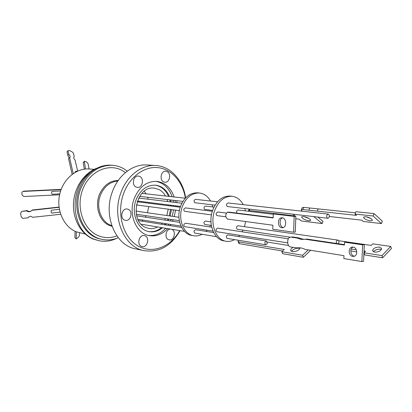 <?xml version="1.0" encoding="UTF-8"?>
<svg xmlns="http://www.w3.org/2000/svg" width="412" height="412" viewBox="0 0 412 412"><rect width="100%" height="100%" fill="white"/><g stroke="black" fill="none" stroke-linecap="round" stroke-linejoin="round"><path stroke-width="0.62" d="M94.183 169.342L89.363 168.982C76.272 167.89 62.83 179.225 59.591 194.83C56.238 210.398 63.865 226.847 76.225 231.781L85.207 234.026M97.139 168.106C84.393 172.571 74.315 187.264 73.48 203.245C72.605 219.225 81.056 234.145 93.205 239.053L99.138 240.742L94.523 239.326C70.658 231.297 67.99 186.827 91.001 172.123C97.222 167.107 103.917 164.795 111.091 165.186L112.311 165.269C117.822 165.665 122.807 167.622 127.257 171.14M118.27 237.703C113.073 239.897 107.779 240.469 102.382 239.418C84.1 236.493 72.275 210.517 80.567 189.19C87.359 173.179 97.943 165.202 112.311 165.269M91.001 172.123C85.83 176.47 81.957 182.114 79.387 189.051C71.106 210.326 82.92 236.251 101.187 239.176L102.382 239.418M116.92 235.885C110.704 238.229 104.54 238.182 98.427 235.746C83.682 229.891 75.793 208.132 82.472 190.061C88.935 171.892 107.681 162.925 121.633 170.171L125.475 172.535M60.646 214.276L32.533 217.32C31.4 216.171 30.184 216.001 28.892 216.815L28.16 217.793L22.804 218.37L21.187 216.8L20.6 213.292L21.645 211.423L27.074 210.558C28.397 211.547 29.767 211.691 31.178 211.001M89.049 168.961L88.065 163.646L86.582 161.921L84.326 161.241L85.521 169.013M61.089 189.613L23.324 191.441L23.845 191.147L22.686 191.606M23.324 191.441L22.552 191.683L21.877 192.589L22.001 194.907L23.85 196.514L59.596 194.804M139.776 176.454C144.514 178.525 142.398 188.202 137.366 187.414L136.078 187.043C131.33 185.055 133.359 175.347 138.37 176.058L139.776 176.454M128.297 209.317C133.333 211.315 130.758 221.491 125.495 220.358L124.542 220.07C119.501 218.159 121.988 207.952 127.226 209.002L128.297 209.317M145.096 235.834C150.05 237.698 147.264 247.947 142.15 246.633L141.465 246.417C136.496 244.635 139.204 234.351 144.303 235.592L145.096 235.834M171.706 229.278L171.933 229.371C176.542 231.189 174.008 241.02 169.214 239.872L168.462 239.64C164.177 238.043 165.897 228.923 170.455 229.072M167.138 171.608C171.562 173.627 169.61 182.938 164.903 182.253L163.615 181.883C159.181 179.936 161.056 170.594 165.748 171.207L167.138 171.608M180.054 230.658C171.155 246.031 159.238 252.71 144.298 250.702L135.687 248.889C115.813 245.676 103.015 216.352 112.219 192.157C118.079 175.131 132.952 163.888 146.919 164.965L155.7 165.5C170.702 166.232 183.155 180.286 185.632 197.863M144.298 250.702C124.316 247.483 111.461 217.727 120.752 193.14C126.675 175.842 141.661 164.419 155.7 165.5M181.465 227.074L181.306 227.419M179.689 230.596C170.604 247.123 152.028 254.425 137.634 245.773C123.162 237.327 116.395 213.663 123.43 193.995C129.368 177.057 144.097 166.165 157.847 167.612C171.629 169.008 182.825 181.898 185.369 198.141M174.266 216.604L175.507 210.12M175.656 206.633L175.641 205.815M175.368 202.467L175.033 200.474M174.122 196.972C170.831 187.728 165.037 182.531 156.74 181.383C146.497 181.198 138.932 187.079 134.044 199.032C128.142 214.781 136.48 233.882 149.479 235.654C156.277 236.648 162.349 234.304 167.684 228.614M172.288 216.321L173.524 209.857M173.673 206.386L173.658 205.567M173.38 202.23L173.05 200.242M172.139 196.751C169.038 187.98 163.585 182.84 155.787 181.326M168.982 219.127L168.25 220.605M166.268 223.762L165.392 224.88M162.513 227.759C158.404 231.081 153.98 232.378 149.242 231.652C138.03 230.195 130.846 213.802 135.903 200.294C140.101 190.009 146.62 184.973 155.463 185.173C161.782 186.008 166.458 189.772 169.497 196.457M148.48 235.443C154.938 236.05 160.685 233.666 165.717 228.289M168.065 225.307L168.812 224.164M170.537 220.956L171.191 219.457M170.697 199.969L171.135 201.957M171.536 205.3L171.572 206.118M171.474 209.584L170.182 216.017M169.234 215.878L170.522 209.461M170.62 205.995L170.583 205.181M170.182 201.844L169.744 199.856M168.544 196.349C165.609 189.875 161.102 186.142 155.015 185.143M142.047 221.151L143.082 220.111M145.338 217.129L146.142 215.723M147.439 212.752L148.753 206.572M148.789 203.229L148.727 202.436M148.186 199.202L147.62 197.276M146.064 193.851L144.252 191.266M165.516 196.014C163.827 193.048 161.612 190.864 158.877 189.469L154.345 188.155C136.47 185.168 128.595 221.084 145.797 227.527L148.943 228.485C151.92 228.954 154.819 228.449 157.647 226.955M161.37 224.236L162.421 223.155M164.707 220.07L165.531 218.612M166.85 215.538L168.199 209.152M168.24 205.696L168.184 204.877M167.643 201.54L167.076 199.547M202.101 234.304C199.372 235.726 196.591 236.215 193.753 235.762L191.951 235.458C182.104 234.248 175.862 219.236 180.374 206.793C184.118 197.302 189.881 192.646 197.657 192.831L199.48 193.017C204.146 193.604 207.828 196.272 210.527 201.02M210.45 225.307L209.59 226.883M207.185 230.21L206.077 231.374M193.753 235.762C183.901 234.557 177.66 219.498 182.176 207.025C185.93 197.497 191.698 192.831 199.48 193.017M217.521 201.798L195.53 199.351C193.867 200.052 193.619 201.174 194.794 202.719L215.074 205.155M214.008 207.107L205.464 206.082C203.827 206.767 203.585 207.875 204.728 209.409L212.613 210.455M210.965 221.872L205.464 221.084C203.801 221.759 203.543 222.866 204.687 224.401L211.351 225.441M213.699 232.589L195.571 229.695C193.856 230.37 193.583 231.487 194.758 233.053L216.558 236.689M211.711 227.203L185.436 223.216L183.937 224.375C183.664 225.606 183.984 226.379 184.9 226.698L213.004 231.127M212.335 211.289L185.39 207.869L183.927 209.013C183.654 210.275 183.994 211.062 184.937 211.371L211.449 214.889M234.516 239.66C231.75 241.175 228.933 241.705 226.064 241.252L224.066 240.912C214.101 239.712 207.839 223.953 212.479 210.846C216.331 200.84 222.197 195.921 230.066 196.086L232.08 196.292C236.802 196.895 240.515 199.681 243.214 204.656M245.665 221.532L244.429 226.682M243.008 230.164L242.127 231.817M239.676 235.324L238.553 236.56M226.064 241.252C216.094 240.052 209.832 224.246 214.477 211.099C218.334 201.061 224.205 196.127 232.08 196.292M328.251 214.111L228.052 202.972C226.363 203.708 226.106 204.893 227.285 206.515L327.411 218.2C326.242 216.357 326.525 214.992 328.251 214.111L329.013 214.626C329.657 216.578 329.245 217.809 327.761 218.319M248.925 211.299L238.069 209.996C236.673 210.383 236.277 211.418 236.869 213.102M273.285 214.266L248.992 211.351L248.477 210.666L249.198 210.491L249.754 209.203M336.455 243.451C336.084 241.561 336.563 240.443 337.886 240.103L237.987 225.755C236.303 226.476 236.035 227.64 237.183 229.247L290.084 237.183M337.886 240.103L338.18 240.201C339.045 241.01 339.138 242.127 338.443 243.549L338.273 243.719M266.451 241.015L227.934 234.866C226.193 235.582 225.91 236.756 227.089 238.393L265.58 244.749C264.396 243.034 264.689 241.787 266.451 241.015L267.347 243.61L265.848 244.836M288.251 238.816L217.696 228.109L216.176 229.34C215.893 230.638 216.212 231.446 217.139 231.776L287.725 242.895M226.178 213.045L217.732 211.974L216.243 213.184C215.96 214.513 216.3 215.337 217.253 215.656L225.802 216.794M370.275 220.868L372.448 220.302C371.768 218.659 369.487 217.443 365.599 216.655L363.461 217.222C364.126 218.854 366.397 220.07 370.275 220.868M303.412 216.439C307.486 217.351 309.917 218.669 310.7 220.389L308.789 220.847C304.726 219.931 302.31 218.618 301.543 216.903L303.412 216.439M374.616 252.154C378.669 252.139 381.007 250.918 381.63 248.503L379.555 247.066C375.507 247.102 373.179 248.323 372.577 250.733L374.616 252.154M381.399 249.559L380.23 249.208C377.227 249.059 374.982 249.93 373.488 251.814M300.111 247.833C298.968 250.403 296.413 251.691 292.453 251.696L290.723 250.486C290.573 249.451 291.336 248.426 293.014 247.406M299.941 248.462L299.045 248.194C295.703 248.096 293.22 249.178 291.598 251.438M354.464 256.187L354.413 256.176C350.488 255.77 349.474 248.385 353.166 247.097M353.141 247.092C357.462 247.483 358.033 255.909 353.769 256.393L352.734 256.398C348.398 255.934 347.908 247.524 352.193 247.097L353.141 247.092M305.05 239.362L302.897 239.233L298.736 237.858L297.052 238.023L291.037 237.127L292.721 236.967L290.527 237.106M291.037 237.127L290.398 237.121C288.833 237.467 287.962 238.687 287.777 240.778L287.72 242.421C287.818 244.934 288.807 246.474 290.681 247.03L297.315 247.895C299.931 247.535 302.521 248.024 305.101 249.373L343.969 255.692L343.845 258.566L361.88 261.563L362.632 244.816L344.54 242.194L344.422 245.073L305.477 239.279L301.213 239.398L297.052 238.023M282.205 217.804C286.577 218.077 286.891 227.548 282.534 227.743L281.859 227.738C277.482 227.383 277.24 217.948 281.612 217.793L282.205 217.804M227.481 212.237L273.161 217.963L273.295 213.916L294.163 216.413L293.596 232.213L272.785 229.268L272.919 225.235L227.295 219.04L225.802 216.568L225.858 214.302L227.264 212.232L229.144 212.134L273.171 217.634M310.674 250.28L303.314 257.294L282.57 253.689L281.823 251.727L302.573 255.275L308.253 249.883M282.575 251.032L239.449 243.698L238.697 241.854L284.254 249.481L281.823 251.727M238.069 241.494L238.78 243.24L239.449 243.698M338.659 240.721L371.217 245.418L372.747 243.863L390.736 246.417L391.4 248.58L382.645 257.768L364.661 254.935L363.966 252.808L365.526 251.222L364.023 250.99M356.787 251.887L350.808 250.96M303.824 216.501L309.273 218.679M317.951 217.17L323.029 221.419L322.163 223.562L313.913 216.702M366.026 216.712L370.79 218.458M302.114 211.207L301.229 209.955L302.81 209.533L303.711 207.354L355.453 212.829M302.81 209.533L356.452 215.373L354.969 214.055L355.896 211.706L374.06 213.601L382.321 221.187L381.409 223.567L363.307 221.476L361.86 220.188L329.337 216.475M303.711 207.354L302.125 207.782L301.285 209.816M273.295 213.916L274.979 213.807L295.852 216.295L295.28 232.064L293.596 232.213M294.163 216.413L295.852 216.295M282.519 217.866C278.883 219.05 279.511 226.93 283.296 227.553M228.753 212.159L229.144 212.134M298.54 247.787L296.692 248.003M362.632 244.816L364.311 244.62L363.559 261.326L361.88 261.563M364.311 244.62L346.224 242.009L344.54 242.194M344.437 244.635L307.161 239.109L305.477 239.279M298.736 237.858L292.721 236.967M288.529 245.47L267.424 242.071M238.589 240.335L238.033 241.401L238.697 241.854M303.314 257.294L302.573 255.275M390.736 246.417L381.96 255.595L382.645 257.768M381.96 255.595L363.966 252.808M356.323 249.816L351.251 249.044M293.009 214.261L295.09 215.945L249.198 210.491M295.759 218.772L299.081 219.179L301.28 220.961L322.163 223.562M308.861 210.192L309.762 207.993M317.328 211.114L318.234 208.889M354.969 214.055L373.128 216.006L374.06 213.601M373.128 216.006L381.409 223.567M244.831 208.632L245.408 210.877M212.149 204.81L212.731 206.953M148.747 231.559C153.336 232.126 157.605 230.808 161.571 227.604M164.445 224.731L165.32 223.613M167.298 220.466L168.029 218.983M170.038 225.622L170.784 224.473M172.515 221.254L173.174 219.75M177.701 206.896L177.181 206.005M176.666 202.622L177.145 200.721M180.482 197.678L182.331 197.884M23.845 191.147L61.192 189.34M84.321 169.147L83.188 162.807L84.208 161.756M84.3 161.267L83.188 162.807M72.126 174.338L68.541 158.543L70.009 157.296C70.462 156.586 70.076 155.638 68.845 154.454L67.851 155.499L67.012 151.801L68.001 150.751L69.149 150.442L71.904 151.678L73.465 153.192L74.263 156.581L73.815 157.049M69.221 157.827L67.851 155.499M21.645 211.423L26.579 210.887C28.104 211.984 29.613 212.041 31.101 211.062L32.301 209.986L59.029 207.066M29.257 216.578L28.16 217.793M76.375 231.838L76.174 238.692L74.922 237.693L76.246 238.898L78.347 237.333L79.47 235.52L79.567 232.868M74.922 237.693L75.087 231.276M73.212 173.555L69.54 157.492M68.845 154.454L68.001 150.751M74.263 156.581L74.021 156.745C73.434 157.538 73.8 158.697 75.113 160.211L77.657 171.068M26.579 210.887L27.074 210.558M31.822 210.311L59.06 207.339M60.626 190.957L51.958 191.379C51.515 192.352 51.567 193.31 52.113 194.253L59.802 193.882M77.271 171.243C76.004 171.037 75.272 171.418 75.072 172.381M59.369 209.332L51.366 210.202C50.959 211.196 51.062 212.144 51.68 213.05L60.003 212.149M116.9 238.249C111.147 241.102 105.225 241.932 99.138 240.742M117.791 181.079C110.596 181.656 105.06 185.786 101.182 193.47L100.276 195.679C95.661 207.818 101.548 222.732 111.776 225.606M112.023 226.306L109.401 225.431C99.045 221.383 94.194 205.088 100.054 193.135C104.329 184.797 110.38 180.574 118.213 180.471M138.571 220.595L181.677 227.481M137.912 219.297L180.986 226.08M141.934 193.393L185.302 198.213M138.674 198.064L181.862 203.245M136.321 204.924L179.375 210.635M135.924 211.099L178.932 217.273M227.264 212.232L228.928 212.129M297.315 247.895L298.072 247.813M290.821 250.754L290.723 250.486M372.68 251.057L372.577 250.733M249.142 209.136L248.503 210.609M301.084 238.821L304.736 239.367M136.315 214.255L179.328 220.667M137.134 201.746L180.235 207.215M137.387 201.015L180.497 206.422M139.668 196.344L182.907 201.396M136.671 215.816L179.694 222.346M141.218 224.241L184.514 231.395"/></g></svg>
